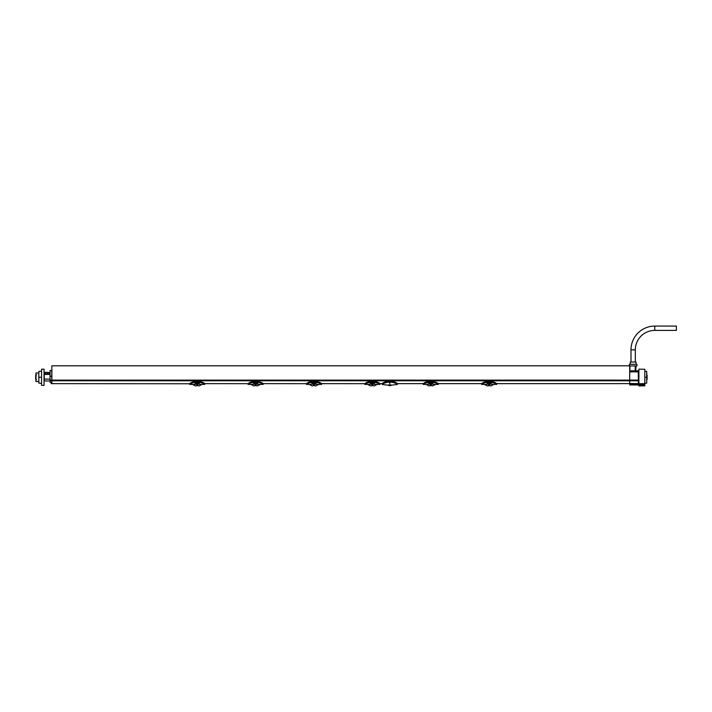 <?xml version="1.0" encoding="UTF-8"?>
<svg xmlns="http://www.w3.org/2000/svg" width="712" height="712" viewBox="0 0 712 712"><rect width="100%" height="100%" fill="white"/><g stroke="black" fill="none" stroke-linecap="round" stroke-linejoin="round"><path stroke-width="1.07" d="M621.621 383.59L629.693 383.652L629.693 365.808L51.869 365.808L51.869 383.652L189.721 383.759C190.487 382.816 192.276 382.077 195.07 381.552L199.396 381.552C202.19 382.077 203.97 382.816 204.745 383.75L204.798 384.311C204.771 383.795 203 383.101 199.494 382.237L199.164 383.537L199.173 382.629M382.219 383.652L382.228 384.498C382.673 383.688 384.471 382.967 387.622 382.291L387.622 381.24C384.845 381.828 383.056 382.638 382.264 383.652L379.834 383.652L379.95 384.311C379.914 383.795 378.143 383.101 374.645 382.237L374.307 383.537L374.316 382.629M364.864 383.759C365.639 382.816 367.419 382.077 370.213 381.552L374.539 381.472C377.289 381.997 379.033 382.727 379.79 383.652L379.79 384.498C379.371 383.741 377.672 383.038 374.663 382.362L374.307 383.519L370.454 383.519L370.107 382.237C366.769 382.994 365.007 383.688 364.811 384.32L364.971 383.652C365.719 382.727 367.472 381.997 370.213 381.472C367.65 381.863 365.87 382.611 364.891 383.688L321.45 383.652L321.566 384.311C321.53 383.795 319.768 383.101 316.262 382.237L315.923 383.537L315.932 382.629M306.48 383.759C307.255 382.816 309.035 382.077 311.838 381.552L316.164 381.472C318.905 381.997 320.658 382.727 321.406 383.652L321.406 384.498C320.996 383.741 319.288 383.038 316.279 382.362L315.923 383.519L312.07 383.519L311.723 382.237C308.385 382.994 306.623 383.688 306.427 384.32L306.587 383.652C307.335 382.727 309.088 381.997 311.838 381.472C309.266 381.863 307.495 382.611 306.507 383.688L263.066 383.652L263.182 384.311C263.146 383.795 261.384 383.101 257.877 382.237L257.539 383.537L257.557 382.629M248.096 383.759C248.871 382.816 250.66 382.077 253.454 381.552L257.78 381.472C260.521 381.997 262.274 382.727 263.022 383.652L263.022 384.498C262.612 383.741 260.904 383.038 257.904 382.362L257.539 383.519L253.686 383.519L253.338 382.237C250.001 382.994 248.239 383.688 248.043 384.32L248.212 383.652C248.951 382.727 250.704 381.997 253.454 381.472C250.882 381.863 249.111 382.611 248.123 383.688L204.691 383.652L204.798 384.311L204.745 383.75M621.336 383.652L496.602 383.652L496.709 384.311C496.682 383.795 494.911 383.101 491.405 382.237L486.981 382.237L486.981 381.552L491.307 381.552C494.101 382.077 495.881 382.816 496.656 383.75L496.709 384.311L496.7 383.759M481.686 383.652L438.218 383.652L438.334 384.311C438.298 383.795 436.527 383.101 433.03 382.237L428.597 382.237L428.597 381.552L432.923 381.552C435.717 382.077 437.497 382.816 438.272 383.75L438.334 384.311L438.316 383.759M438.334 384.32L438.165 384.498C437.755 383.741 436.047 383.038 433.047 382.362L432.691 383.519L428.838 383.519L428.49 382.237C425.153 382.994 423.382 383.688 423.195 384.32L423.311 383.652L397.323 383.652L397.341 384.48C396.904 383.688 395.107 382.967 391.947 382.291L387.622 382.291M387.622 381.24L391.947 381.24C394.733 381.828 396.522 382.638 397.314 383.652L397.323 383.652M397.341 384.48L392.677 385.032M389.784 383.314C383.964 384.613 383.964 384.613 389.784 383.314C395.614 384.613 395.614 384.613 389.784 383.314L389.784 383.599C384.409 384.702 384.409 384.702 389.784 383.599C395.16 384.702 395.16 384.702 389.784 383.599L389.9 385.023M423.248 383.759L423.355 383.652C424.103 382.727 425.847 381.997 428.597 381.472C426.034 381.863 424.254 382.611 423.275 383.688L423.248 383.759C424.014 382.816 425.803 382.077 428.597 381.552L432.923 381.472C435.673 381.997 437.417 382.727 438.165 383.652M433.03 382.38L432.923 381.445C435.895 382.068 437.666 382.816 438.245 383.679L438.281 383.759M432.691 383.341L428.838 383.537L428.508 383.047L432.691 383.537M428.473 382.362C425.473 383.029 423.774 383.741 423.355 384.48L423.311 383.652M431.214 384.088L435.326 384.498L432.602 385.922L431.241 385.601L431.214 384.053L430.306 384.053L430.279 385.601L430.306 384.097L431.214 384.097L431.241 385.601L430.279 385.61L430.306 384.088L426.203 384.498L428.927 385.922L430.279 385.601M428.838 383.537L428.829 382.923L432.7 383.127L432.914 382.629M428.829 383.341L428.82 382.629M481.632 383.759L481.739 383.652C482.487 382.727 484.231 381.997 486.981 381.472C484.409 381.863 482.638 382.611 481.659 383.688L481.632 383.759C482.398 382.816 484.187 382.077 486.981 381.552L491.307 381.472C494.057 381.997 495.801 382.727 496.549 383.652M496.709 384.32L496.549 384.498C496.139 383.741 494.431 383.038 491.431 382.362L491.307 381.445C494.279 382.068 496.05 382.816 496.629 383.679L496.664 383.759M491.413 382.38L491.075 383.537L491.413 382.38L491.075 383.537L491.396 383.047L491.075 383.537L491.396 383.047L491.075 383.537L491.396 383.047L491.075 383.537L487.213 383.537L486.874 382.38L486.999 383.136L486.99 382.629L491.075 383.537M486.857 382.362C483.857 383.029 482.149 383.741 481.739 384.48L481.695 383.652L481.579 384.311C481.766 383.688 483.528 382.994 486.866 382.237L487.204 382.629L486.866 382.237M481.579 384.329L484.578 384.498L487.311 385.922L489.625 385.61L489.598 384.088L493.71 384.498L490.986 385.922L489.625 385.601L489.598 384.097L489.625 385.61L489.598 384.053L488.69 384.053L488.663 385.61L488.69 384.364M484.578 384.498L489.598 384.097M491.084 382.629L491.075 383.519L487.213 383.519L486.99 382.629M487.213 383.537L487.213 382.923L491.298 382.923M487.213 383.341L487.204 382.629M489.598 384.186L488.69 384.097L488.663 385.601M391.511 385.032L388.058 385.032C386.456 385.032 386.456 385.032 388.058 385.032L391.511 385.032C393.122 385.032 393.122 385.032 391.511 385.032M374.645 382.38L374.307 383.537L370.231 383.136L370.213 382.237L374.539 382.237L374.539 381.552C377.333 382.077 379.122 382.816 379.897 383.75L379.95 384.311M374.539 381.445C377.511 382.068 379.282 382.816 379.87 383.679L379.897 383.759M370.098 382.362C367.098 383.029 365.389 383.741 364.971 384.48L364.811 384.311M370.454 383.537L370.231 382.923L374.316 383.127L374.539 382.629L374.53 383.136M372.83 384.088L376.942 384.498L374.218 385.922L372.857 385.601L372.83 384.053L371.931 384.053L371.904 385.601L371.931 384.097L372.83 384.097L372.857 385.601L371.904 385.61L371.931 384.088L367.819 384.498L370.543 385.922L371.904 385.601M370.107 382.237L370.213 381.445M316.262 382.38L315.923 383.537L311.847 383.136L311.829 382.237L316.164 382.237L316.164 381.552C318.949 382.077 320.738 382.816 321.512 383.75L321.566 384.311M316.164 381.445C319.127 382.068 320.907 382.816 321.486 383.679L321.512 383.759M311.714 382.362C308.714 383.029 307.005 383.741 306.587 384.48L306.427 384.311M312.07 383.537L311.847 382.923L315.932 383.127L316.155 382.629L316.146 383.136M314.446 384.088L318.558 384.498L315.834 385.922L314.473 385.601L314.446 384.053L313.547 384.053L313.52 385.601L313.547 384.097L314.446 384.097L314.473 385.601L313.52 385.61L313.547 384.088L309.435 384.498L312.159 385.922L313.52 385.601M311.723 382.237L311.838 381.445M257.877 382.38L257.539 383.537L253.472 383.136L253.454 382.237L257.78 382.237L257.78 381.552C260.565 382.077 262.354 382.816 263.128 383.75L263.182 384.311M257.78 381.445C260.743 382.068 262.523 382.816 263.102 383.679L263.128 383.759M253.33 382.362C250.33 383.029 248.622 383.741 248.212 384.48L248.043 384.311M256.071 384.088L260.174 384.498L257.45 385.922L256.098 385.601L256.071 384.053L255.163 384.053L255.136 385.601L255.163 384.097L256.071 384.097L256.098 385.601L255.136 385.61L255.163 384.088L251.051 384.498L253.775 385.922L255.136 385.601M253.338 382.237L253.454 381.445M204.647 383.652L204.718 383.679C204.139 382.816 202.368 382.068 199.396 381.445C202.137 381.997 203.89 382.727 204.638 383.652M189.721 383.759L189.828 383.652C190.576 382.727 192.32 381.997 195.07 381.472L199.396 381.472L199.396 382.237L195.07 382.237L195.07 381.445C192.498 381.863 190.727 382.611 189.748 383.688L189.668 384.311C189.855 383.688 191.617 382.994 194.955 382.237L195.302 383.127L199.378 383.136L199.387 382.629L199.164 383.519L195.302 383.519L194.963 382.38L195.302 383.537L199.164 383.537L199.502 382.38L199.164 383.537M204.798 384.32L204.638 384.498C204.228 383.741 202.52 383.038 199.52 382.362L199.502 382.38M195.302 383.537L194.946 382.362C191.946 383.029 190.238 383.741 189.828 384.48L189.668 384.32M189.668 384.329L192.667 384.498L195.391 385.922L197.714 385.61L197.687 384.088L201.799 384.498L199.066 385.922L197.714 385.601L197.687 384.097L197.714 385.61L197.687 384.053L196.779 384.053L196.752 385.61L196.779 384.364M192.667 384.498L197.687 384.097M195.293 382.629L195.088 383.136L195.079 382.629M199.387 382.923L195.302 383.341M197.687 384.186L196.779 384.097L196.752 385.601M253.677 382.629L253.677 383.127L257.548 383.127L257.771 382.629M253.686 383.341L257.762 382.923M312.061 382.629L312.07 383.341M311.838 382.629L316.146 382.923M370.445 382.629L370.445 383.341M370.222 382.629L374.53 382.923M629.737 371.869L629.746 370.845L638.344 370.783L638.344 380.795L629.728 380.751L629.693 377.271L629.737 371.869L638.344 371.869M629.728 381L629.764 384.952L638.344 384.952L638.344 384.418L629.755 384.418M638.344 380.795L638.344 383.581L638.887 383.643M638.887 383.741L644.832 383.706L644.832 384.898L638.887 385.032L638.887 369.163L644.832 369.27L644.832 383.661L638.887 383.688M638.887 385.361L644.832 385.263L644.832 385.815L638.887 385.922L638.887 385.085L644.832 384.952L638.887 385.308M638.887 384.453L644.832 384.427M640.07 385.886L638.976 385.904M644.832 371.059L646.718 371.486L646.718 383.056L644.832 383.492M644.832 377.271L646.718 377.271M647.101 375.002L647.101 379.541M629.746 383.501L638.735 383.643L638.344 384.418M636.021 365.923L635.745 370.676L635.246 370.676M629.372 365.808L629.372 364.295L636.937 364.295L636.937 365.923L629.693 365.923M636.021 364.295L636.021 362.025L630.289 362.025L630.289 364.295M635.318 362.025L635.318 349.868A19.464 19.464 0 0 1 654.773 330.404L676.4 330.404L676.4 326.078L654.773 326.078A23.79 23.79 0 0 0 630.992 349.868L630.992 362.025M635.166 370.783L635.3 365.923M50.036 376.248L50.143 382.46L51.202 382.46L51.264 383.652L51.807 383.652L51.771 370.462L50.134 370.462L50.036 376.248L51.869 376.248M51.869 380.84L50.116 380.813M50.116 380.973L44.224 380.929L44.224 379.113L50.08 379.113L44.242 379.087L44.224 373.836L50.071 373.836M44.224 380.929L50.116 380.929M50.098 372.545L44.251 372.296L44.856 373.818L44.82 372.572M44.856 372.607L50.098 372.607M44.224 373.836L50.071 373.818M44.224 374.405L50.062 374.405L44.242 374.432M44.215 373.818L44.251 380.973M41.545 377.271L41.545 385.334L44.037 385.379L44.037 369.163L41.545 369.208L41.545 377.271L38.84 377.271L38.84 371.486L41.545 371.059M41.545 383.492L38.84 383.056L38.84 377.271M38.84 381.596L35.92 381.543L35.92 372.999L38.84 372.946M35.92 377.867L35.6 378.998L35.6 377.867M35.92 376.675L35.6 375.544L36.57 374.788M35.6 375.544L35.627 376.648L36.143 376.639L35.6 376.675M629.693 380.795L51.869 380.795M391.947 381.24L391.947 382.291M428.597 381.472L432.923 381.445M430.306 384.489L431.223 384.489M430.306 384.186L431.214 384.186M486.981 381.472L491.307 381.445M488.681 384.489L489.607 384.489M196.77 384.489L197.696 384.489M255.154 384.489L256.071 384.489M255.163 384.186L256.071 384.186M313.538 384.489L314.455 384.489M313.547 384.186L314.455 384.186M371.922 384.489L372.839 384.489M371.922 384.186L372.83 384.186M629.693 380.11L51.869 380.11M638.344 380.101L629.719 380.048M635.318 349.868L630.992 349.868M654.773 330.404L654.773 326.078M635.38 367.882L635.371 365.923M50.098 380.128L51.834 380.128M382.228 384.498L386.892 385.032M435.326 384.498L438.334 384.329M423.195 384.329L426.203 384.498M423.204 383.759L423.195 384.311M493.71 384.498L496.709 384.329M481.588 383.759L481.579 384.311M392.223 385.032L389.784 385.735L387.355 385.032M379.95 384.329L376.942 384.498M364.811 384.329L367.819 384.498M321.566 384.329L318.558 384.498M306.427 384.329L309.435 384.498M263.182 384.329L260.174 384.498M248.043 384.329L251.051 384.498M199.396 381.445L195.07 381.445M204.798 384.329L201.799 384.498M629.942 365.923L629.853 370.845M635.246 370.783L635.442 367.873M35.6 378.998L36.57 379.754"/></g></svg>
